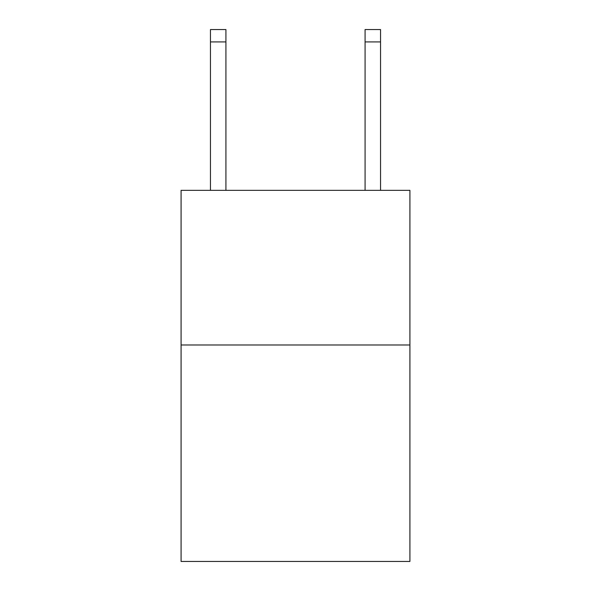 <?xml version="1.0" encoding="UTF-8"?>
<svg xmlns="http://www.w3.org/2000/svg" width="591" height="591" viewBox="0 0 591 591"><rect width="100%" height="100%" fill="white"/><g stroke="black" fill="none" stroke-linecap="round" stroke-linejoin="round"><path stroke-width="0.89" d="M409.918 344.981L409.918 561.45L181.082 561.45L181.082 190.354L409.918 190.354L409.918 344.981L181.082 344.981M365.083 190.354L365.083 29.55L380.545 29.55L380.545 190.354M365.083 29.55L380.545 29.55L365.083 29.55M225.917 190.354L225.917 41.917L210.455 41.917L210.455 29.55L225.917 29.55L225.917 41.917M210.455 190.354L210.455 41.917M225.917 29.55L210.455 29.55M365.083 41.917L380.545 41.917"/></g></svg>
